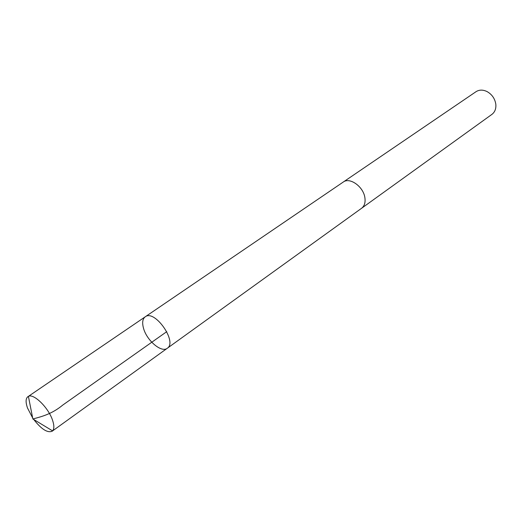 <?xml version="1.0" encoding="UTF-8"?>
<svg xmlns="http://www.w3.org/2000/svg" width="522" height="522" viewBox="0 0 522 522"><rect width="100%" height="100%" fill="white"/><g stroke="black" fill="none" stroke-linecap="round" stroke-linejoin="round"><path stroke-width="0.78" d="M342.947 182.263L343.241 182.054C349.825 176.899 363.508 186.726 364.898 197.786C365.55 202.556 364.447 206.046 361.596 208.265L167.268 348.278C177.767 342.027 154.695 309.083 145.227 316.808C142.584 318.851 142.004 322.629 143.478 328.136C146.63 340.409 161.487 353.12 167.268 348.278C177.767 342.027 154.695 309.083 145.227 316.808L28.403 396.361C33.702 393.229 48.487 407.728 52.539 420.21C54.268 425.365 54.275 428.921 52.559 430.865L52.122 431.244C47.463 433.103 41.349 429.188 33.773 419.512M32.645 417.907L27.516 408.034C25.519 402.253 25.643 398.456 27.894 396.648M145.227 316.808L343.241 182.061C349.825 176.886 363.514 186.719 364.904 197.786C365.557 202.562 364.454 206.053 361.602 208.271L361.302 208.48M343.241 182.054L476.012 91.702C479.274 89.64 482.961 89.608 487.072 91.591C491.939 94.365 494.843 98.514 495.789 104.035L495.848 104.544C496.141 108.863 494.823 112.145 491.907 114.39L361.602 208.271M166.766 331.653L62.849 405.007C52.304 413.744 42.439 416.484 32.853 418.957L52.559 430.865M167.268 348.278L52.122 431.244M32.853 418.957L28.403 396.361"/></g></svg>
